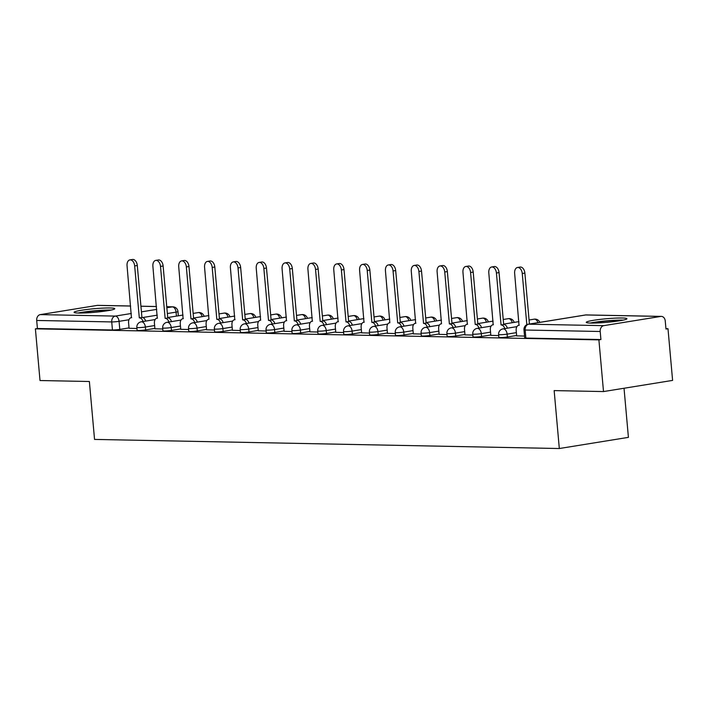 <?xml version="1.0" encoding="UTF-8"?>
<svg xmlns="http://www.w3.org/2000/svg" width="708" height="708" viewBox="0 0 708 708"><rect width="100%" height="100%" fill="white"/><g stroke="black" fill="none" stroke-linecap="round" stroke-linejoin="round"><path stroke-width="1.06" d="M498.857 337.389A5.239 0.46 -5.1 0 0 500.043 337.574A5.239 0.46 -5.1 0 0 507.379 336.99L507.123 334.132A5.239 0.46 174.9 0 1 499.786 334.716A5.239 0.46 174.9 0 1 498.6 334.53L498.857 337.389M473.015 336.884A5.239 0.46 -5.1 0 0 474.201 337.07A5.239 0.46 -5.1 0 0 481.537 336.477L481.29 333.627A5.239 0.46 174.9 0 1 473.944 334.211A5.239 0.46 174.9 0 1 472.758 334.026L473.015 336.884M447.173 336.371A5.239 0.46 -5.1 0 0 448.359 336.557A5.239 0.46 -5.1 0 0 455.704 335.973L455.448 333.114A5.239 0.46 174.9 0 1 448.102 333.707A5.239 0.46 174.9 0 1 446.916 333.521L447.173 336.371M421.331 335.866A5.239 0.46 -5.1 0 0 422.526 336.052A5.239 0.46 -5.1 0 0 429.862 335.468L429.606 332.61A5.239 0.46 174.9 0 1 422.269 333.194A5.239 0.46 174.9 0 1 421.083 333.008L421.331 335.866M395.498 335.362A5.239 0.46 -5.1 0 0 396.684 335.548A5.239 0.46 -5.1 0 0 404.02 334.964L403.772 332.105A5.239 0.46 174.9 0 1 396.427 332.689A5.239 0.46 174.9 0 1 395.241 332.503L395.498 335.362M369.656 334.857A5.239 0.46 -5.1 0 0 370.842 335.043A5.239 0.46 -5.1 0 0 378.187 334.459L377.93 331.601A5.239 0.46 174.9 0 1 370.585 332.185A5.239 0.46 174.9 0 1 369.399 331.999L369.656 334.857M343.814 334.353A5.239 0.46 -5.1 0 0 345 334.539A5.239 0.46 -5.1 0 0 352.345 333.955L352.088 331.096A5.239 0.46 174.9 0 1 344.752 331.68A5.239 0.46 174.9 0 1 343.557 331.494L343.814 334.353M317.981 333.849A5.239 0.46 -5.1 0 0 319.166 334.034A5.239 0.46 -5.1 0 0 326.503 333.441L326.246 330.583A5.239 0.46 174.9 0 1 318.91 331.176A5.239 0.46 174.9 0 1 317.724 330.99L317.981 333.849M292.139 333.335A5.239 0.46 -5.1 0 0 293.324 333.521A5.239 0.46 -5.1 0 0 300.661 332.937L300.413 330.078A5.239 0.46 174.9 0 1 293.068 330.671A5.239 0.46 174.9 0 1 291.882 330.486L292.139 333.335M266.296 332.831A5.239 0.46 -5.1 0 0 267.482 333.017A5.239 0.46 -5.1 0 0 274.828 332.433L274.571 329.574A5.239 0.46 174.9 0 1 267.226 330.158A5.239 0.46 174.9 0 1 266.04 329.972L266.296 332.831M240.454 332.326A5.239 0.46 -5.1 0 0 241.649 332.512A5.239 0.46 -5.1 0 0 248.986 331.928L248.729 329.07A5.239 0.46 174.9 0 1 241.393 329.654A5.239 0.46 174.9 0 1 240.207 329.468L240.454 332.326M214.621 331.822A5.239 0.46 -5.1 0 0 215.807 332.008A5.239 0.46 -5.1 0 0 223.144 331.424L222.896 328.565A5.239 0.46 174.9 0 1 215.551 329.149A5.239 0.46 174.9 0 1 214.365 328.963L214.621 331.822M188.779 331.317A5.239 0.46 -5.1 0 0 189.965 331.503A5.239 0.46 -5.1 0 0 197.311 330.91L197.054 328.061A5.239 0.46 174.9 0 1 189.709 328.645A5.239 0.46 174.9 0 1 188.523 328.459L188.779 331.317M162.937 330.804A5.239 0.46 -5.1 0 0 164.123 330.99A5.239 0.46 -5.1 0 0 171.469 330.406L171.212 327.547A5.239 0.46 174.9 0 1 163.875 328.14A5.239 0.46 174.9 0 1 162.681 327.954L162.937 330.804M137.104 330.3A5.239 0.46 -5.1 0 0 138.29 330.486A5.239 0.46 -5.1 0 0 145.627 329.901L145.37 327.043A5.239 0.46 174.9 0 1 138.033 327.627A5.239 0.46 174.9 0 1 136.848 327.441L137.104 330.3M110.147 307.971A20.417 1.805 -5.1 0 0 87.5 309.423A20.417 1.805 -5.1 0 0 74.092 312.325A20.417 1.805 -5.1 0 0 78.721 313.051A20.417 1.805 -5.1 0 0 101.377 311.591A20.417 1.805 -5.1 0 0 114.776 308.697A20.417 1.805 -5.1 0 0 110.147 307.971M622.297 317.998A20.417 1.805 -5.1 0 0 599.649 319.45A20.417 1.805 -5.1 0 0 586.251 322.352A20.417 1.805 -5.1 0 0 590.879 323.078A20.417 1.805 -5.1 0 0 613.526 321.627A20.417 1.805 -5.1 0 0 626.925 318.724A20.417 1.805 -5.1 0 0 622.297 317.998M603.508 391.568L554.152 390.595L559.32 448.527L94.545 439.42L89.376 381.497L40.011 380.532L35.4 328.839L598.897 339.875L603.508 391.568L672.6 380.4L667.989 328.707L665.936 328.662M624.031 388.25L628.412 437.358L559.32 448.527M667.989 328.707L665.971 329.034L665.255 320.981A5.239 4.053 91.1 0 0 661.325 316.396A5.239 4.053 91.1 0 0 660.759 316.432L603.756 325.653A5.239 4.053 91.1 0 0 600.198 331.494L525.159 330.025A5.239 0.46 174.9 0 1 523.973 329.839L524.69 337.893A5.239 0.46 174.9 0 0 525.876 338.079L525.159 330.025A5.239 4.053 91.1 0 1 528.726 324.184L603.756 325.653M598.897 339.875L600.915 339.548L600.198 331.494M129.042 327.901L119.794 329.397L119.068 321.344A5.239 0.46 174.9 0 1 111.731 321.928L36.692 320.459A5.239 4.053 -88.9 0 1 40.259 314.618L97.262 305.396A5.239 4.053 -88.9 0 1 97.828 305.36L130.644 305.998M36.692 320.459L37.418 328.512L35.4 328.839M154.91 328.795L162.778 328.999M180.752 329.3L188.62 329.503M206.594 329.804L214.453 330.008M232.428 330.309L240.295 330.512M258.27 330.813L266.137 331.017M284.112 331.317L291.979 331.53M309.954 331.831L317.812 332.034M335.787 332.335L343.654 332.539M361.629 332.84L369.496 333.043M387.471 333.344L395.329 333.548M413.304 333.849L421.171 334.061M439.146 334.362L447.014 334.565M464.988 334.866L472.855 335.07M490.83 335.371L498.689 335.574M516.663 335.875L524.531 336.079M516.628 335.495L507.379 336.99M490.794 334.981L481.537 336.477M464.952 334.477L455.704 335.973M439.11 333.972L429.862 335.468M413.277 333.468L404.02 334.964M387.435 332.964L378.187 334.459M361.593 332.459L352.345 333.955M335.751 331.946L326.503 333.441M309.918 331.441L300.661 332.937M284.076 330.937L274.828 332.433M258.234 330.432L248.986 331.928M232.401 329.928L223.144 331.424M206.559 329.415L197.311 330.91M180.717 328.91L171.469 330.406M154.875 328.406L145.627 329.901M129.077 328.282L136.936 328.494M600.915 339.548L525.876 338.079M37.418 328.512L112.448 329.981A5.239 0.46 -5.1 0 0 119.794 329.397M143.025 321.521A5.239 3.283 -99.2 0 0 139.556 317.874L142.175 317.45A5.239 3.283 80.8 0 1 145.644 321.096M139.308 317.865L134.67 265.916A6.018 3.77 -99.2 0 0 129.9 259.898L132.52 259.473A6.018 3.77 80.8 0 1 137.29 265.491L141.927 317.45M129.9 259.898A6.018 3.77 -99.2 0 0 127.051 265.766L131.44 317.715A5.239 3.283 -99.2 0 0 131.069 317.742A5.239 3.283 -99.2 0 0 128.591 322.848L129.077 328.335M168.867 322.025A5.239 3.283 -99.2 0 0 165.389 318.379L168.008 317.954A5.239 3.283 80.8 0 1 171.478 321.6M165.141 318.379L160.512 266.42A6.018 3.77 -99.2 0 0 155.733 260.402L158.353 259.978A6.018 3.77 80.8 0 1 163.123 266.004L167.761 317.954M155.733 260.402A6.018 3.77 -99.2 0 0 152.893 266.27L157.273 318.219A5.239 3.283 -99.2 0 0 156.902 318.246A5.239 3.283 -99.2 0 0 154.424 323.352L154.919 328.839M194.7 322.529A5.239 3.283 -99.2 0 0 191.231 318.883L193.85 318.458A5.239 3.283 80.8 0 1 197.32 322.105M190.983 318.883L186.346 266.934A6.018 3.77 -99.2 0 0 181.575 260.907L184.195 260.491A6.018 3.77 80.8 0 1 188.965 266.509L193.603 318.458M181.575 260.907A6.018 3.77 -99.2 0 0 178.726 266.783L183.115 318.724A5.239 3.283 -99.2 0 0 182.744 318.75A5.239 3.283 -99.2 0 0 180.266 323.857L180.761 329.353M79.774 313.06A17.673 1.558 174.9 0 1 91.739 311.299A17.673 1.558 174.9 0 1 109.315 310.423M111.032 310.086A20.293 1.788 -5.1 0 0 91.305 311.104A20.293 1.788 -5.1 0 0 78.022 313.033M591.923 323.087A17.673 1.558 174.9 0 1 603.889 321.326A17.673 1.558 174.9 0 1 621.465 320.459M623.182 320.113A20.293 1.788 -5.1 0 0 603.464 321.14A20.293 1.788 -5.1 0 0 590.18 323.06M220.542 323.034A5.239 3.283 -99.2 0 0 217.073 319.388L219.692 318.972A5.239 3.283 80.8 0 1 223.162 322.618M216.825 319.388L212.188 267.438A6.018 3.77 -99.2 0 0 207.417 261.42L210.037 260.995A6.018 3.77 80.8 0 1 214.807 267.013L219.445 318.963M207.417 261.42A6.018 3.77 -99.2 0 0 204.568 267.288L208.957 319.237A5.239 3.283 -99.2 0 0 208.586 319.255A5.239 3.283 -99.2 0 0 206.108 324.361L206.594 329.857M246.384 323.547A5.239 3.283 -99.2 0 0 242.915 319.901L245.526 319.476A5.239 3.283 80.8 0 1 249.004 323.122M242.667 319.892L238.03 267.943A6.018 3.77 -99.2 0 0 233.259 261.925L235.87 261.5A6.018 3.77 80.8 0 1 240.649 267.518L245.278 319.467M233.259 261.925A6.018 3.77 -99.2 0 0 230.41 267.792L234.799 319.742A5.239 3.283 -99.2 0 0 234.419 319.768A5.239 3.283 -99.2 0 0 231.95 324.866L232.436 330.362M272.217 324.052A5.239 3.283 -99.2 0 0 268.748 320.405L271.368 319.981A5.239 3.283 80.8 0 1 274.837 323.627M268.5 320.397L263.863 268.447A6.018 3.77 -99.2 0 0 259.093 262.429L261.712 262.004A6.018 3.77 80.8 0 1 266.482 268.022L271.12 319.972M259.093 262.429A6.018 3.77 -99.2 0 0 256.243 268.297L260.632 320.246A5.239 3.283 -99.2 0 0 260.261 320.273A5.239 3.283 -99.2 0 0 257.783 325.379L258.278 330.866M298.059 324.556A5.239 3.283 -99.2 0 0 294.59 320.91L297.21 320.485A5.239 3.283 80.8 0 1 300.679 324.131M294.342 320.901L289.705 268.952A6.018 3.77 -99.2 0 0 284.935 262.934L287.554 262.509A6.018 3.77 80.8 0 1 292.324 268.527L296.962 320.485M284.935 262.934A6.018 3.77 -99.2 0 0 282.085 268.801L286.474 320.751A5.239 3.283 -99.2 0 0 286.103 320.777A5.239 3.283 -99.2 0 0 283.625 325.884L284.112 331.371M323.901 325.06A5.239 3.283 -99.2 0 0 320.432 321.414L323.052 320.99A5.239 3.283 80.8 0 1 326.521 324.636M320.184 321.414L315.547 269.456A6.018 3.77 -99.2 0 0 310.777 263.438L313.396 263.013A6.018 3.77 80.8 0 1 318.166 269.04L322.804 320.99M310.777 263.438A6.018 3.77 -99.2 0 0 307.927 269.314L312.316 321.255A5.239 3.283 -99.2 0 0 311.945 321.282A5.239 3.283 -99.2 0 0 309.467 326.388L309.954 331.875M349.734 325.565A5.239 3.283 -99.2 0 0 346.265 321.919L348.885 321.503A5.239 3.283 80.8 0 1 352.354 325.149M346.017 321.919L341.38 269.969A6.018 3.77 -99.2 0 0 336.61 263.951L339.229 263.526A6.018 3.77 80.8 0 1 344 269.544L348.637 321.494M336.61 263.951A6.018 3.77 -99.2 0 0 333.769 269.819L338.15 321.759A5.239 3.283 -99.2 0 0 337.778 321.786A5.239 3.283 -99.2 0 0 335.3 326.892L335.796 332.388M375.576 326.078A5.239 3.283 -99.2 0 0 372.107 322.432L374.727 322.007A5.239 3.283 80.8 0 1 378.196 325.653M371.859 322.423L367.222 270.474A6.018 3.77 -99.2 0 0 362.452 264.456L365.071 264.031A6.018 3.77 80.8 0 1 369.841 270.049L374.479 321.998M362.452 264.456A6.018 3.77 -99.2 0 0 359.602 270.323L363.992 322.273A5.239 3.283 -99.2 0 0 363.62 322.299A5.239 3.283 -99.2 0 0 361.142 327.397L361.638 332.893M401.418 326.583A5.239 3.283 -99.2 0 0 397.949 322.936L400.569 322.512A5.239 3.283 80.8 0 1 404.038 326.158M397.701 322.928L393.064 270.978A6.018 3.77 -99.2 0 0 388.294 264.96L390.913 264.535A6.018 3.77 80.8 0 1 395.684 270.553L400.321 322.503M388.294 264.96A6.018 3.77 -99.2 0 0 385.444 270.828L389.834 322.777A5.239 3.283 -99.2 0 0 389.462 322.804A5.239 3.283 -99.2 0 0 386.984 327.901L387.471 333.397M427.26 327.087A5.239 3.283 -99.2 0 0 423.791 323.441L426.402 323.016A5.239 3.283 80.8 0 1 429.871 326.662M423.543 323.432L418.906 271.483A6.018 3.77 -99.2 0 0 414.136 265.465L416.746 265.04A6.018 3.77 80.8 0 1 421.517 271.058L426.154 323.016M414.136 265.465A6.018 3.77 -99.2 0 0 411.286 271.332L415.667 323.282A5.239 3.283 -99.2 0 0 415.295 323.308A5.239 3.283 -99.2 0 0 412.826 328.415L413.313 333.902M453.093 327.592A5.239 3.283 -99.2 0 0 449.624 323.945L452.244 323.521A5.239 3.283 80.8 0 1 455.713 327.167M449.376 323.945L444.739 271.987A6.018 3.77 -99.2 0 0 439.969 265.969L442.589 265.544A6.018 3.77 80.8 0 1 447.359 271.571L451.996 323.521M439.969 265.969A6.018 3.77 -99.2 0 0 437.119 271.837L441.509 323.786A5.239 3.283 -99.2 0 0 441.137 323.813A5.239 3.283 -99.2 0 0 438.659 328.919L439.155 334.406M478.935 328.096A5.239 3.283 -99.2 0 0 475.466 324.45L478.086 324.025A5.239 3.283 80.8 0 1 481.555 327.671M475.218 324.45L470.581 272.5A6.018 3.77 -99.2 0 0 465.811 266.474L468.43 266.058A6.018 3.77 80.8 0 1 473.201 272.076L477.838 324.025M465.811 266.474A6.018 3.77 -99.2 0 0 462.961 272.35L467.351 324.291A5.239 3.283 -99.2 0 0 466.979 324.317A5.239 3.283 -99.2 0 0 464.501 329.424L464.988 334.919M504.777 328.601A5.239 3.283 -99.2 0 0 501.308 324.954L503.928 324.538A5.239 3.283 80.8 0 1 507.397 328.185M501.06 324.954L496.423 273.005A6.018 3.77 -99.2 0 0 491.653 266.987L494.272 266.562A6.018 3.77 80.8 0 1 499.043 272.58L503.68 324.529M491.653 266.987A6.018 3.77 -99.2 0 0 488.803 272.854L493.193 324.804A5.239 3.283 -99.2 0 0 492.821 324.822A5.239 3.283 -99.2 0 0 490.343 329.928L490.83 335.424M526.832 324.698L522.256 273.509A6.018 3.77 -99.2 0 0 517.486 267.491L520.106 267.066A6.018 3.77 80.8 0 1 524.876 273.084L529.425 324.034M517.486 267.491A6.018 3.77 -99.2 0 0 514.645 273.359L519.026 325.308A5.239 3.283 -99.2 0 0 518.654 325.335A5.239 3.283 -99.2 0 0 516.176 330.432L516.672 335.928M660.759 316.432L585.728 314.963L528.726 324.184A5.239 3.283 -99.2 0 0 528.354 324.202A5.239 5.239 0 0 0 523.973 329.839M176.434 316.122L176.071 312.131L167.371 313.538M157.256 315.166L142.697 317.52M128.971 319.742L119.068 321.344A5.239 3.283 80.8 0 0 115.298 316.087L131.307 313.494M141.423 311.856L156.733 309.387M166.849 307.75L172.301 306.865L166.761 306.759M156.486 306.555L140.927 306.254M130.644 306.051L97.262 305.396M40.259 314.618L115.298 316.087A5.239 4.053 91.1 0 0 111.731 321.928L112.448 329.981M516.38 332.636L507.123 334.132A5.239 3.283 -99.2 0 0 503.353 328.866A5.239 3.283 80.8 0 0 502.981 328.893A5.239 5.239 0 0 0 498.6 334.53M490.538 332.132L481.29 333.627A5.239 3.283 -99.2 0 0 477.511 328.362A5.239 3.283 80.8 0 0 477.139 328.388A5.239 5.239 0 0 0 472.758 334.026M464.696 331.618L455.448 333.114A5.239 3.283 -99.2 0 0 451.669 327.857A5.239 3.283 80.8 0 0 451.297 327.884A5.239 5.239 0 0 0 446.916 333.521M438.854 331.114L429.606 332.61A5.239 3.283 -99.2 0 0 425.835 327.353A5.239 3.283 80.8 0 0 425.455 327.379A5.239 5.239 0 0 0 421.083 333.008M413.021 330.609L403.772 332.105A5.239 3.283 -99.2 0 0 399.993 326.848A5.239 3.283 80.8 0 0 399.622 326.875A5.239 5.239 0 0 0 395.241 332.503M387.179 330.105L377.93 331.601A5.239 3.283 -99.2 0 0 374.151 326.335A5.239 3.283 80.8 0 0 373.78 326.361A5.239 5.239 0 0 0 369.399 331.999M361.337 329.601L352.088 331.096A5.239 3.283 -99.2 0 0 348.309 325.83A5.239 3.283 80.8 0 0 347.938 325.857A5.239 5.239 0 0 0 343.557 331.494M335.504 329.087L326.246 330.583A5.239 3.283 -99.2 0 0 322.476 325.326A5.239 3.283 80.8 0 0 322.105 325.353A5.239 5.239 0 0 0 317.724 330.99M309.661 328.583L300.413 330.078A5.239 3.283 -99.2 0 0 296.634 324.822A5.239 3.283 80.8 0 0 296.263 324.848A5.239 5.239 0 0 0 291.882 330.486M283.82 328.078L274.571 329.574A5.239 3.283 -99.2 0 0 270.792 324.317A5.239 3.283 80.8 0 0 270.421 324.344A5.239 5.239 0 0 0 266.04 329.972M257.978 327.574L248.729 329.07A5.239 3.283 -99.2 0 0 244.959 323.813A5.239 3.283 80.8 0 0 244.579 323.839A5.239 5.239 0 0 0 240.207 329.468M232.144 327.069L222.896 328.565A5.239 3.283 -99.2 0 0 219.117 323.299A5.239 3.283 80.8 0 0 218.745 323.326A5.239 5.239 0 0 0 214.365 328.963M206.302 326.565L197.054 328.061A5.239 3.283 -99.2 0 0 193.275 322.795A5.239 3.283 80.8 0 0 192.903 322.821A5.239 5.239 0 0 0 188.523 328.459M180.46 326.052L171.212 327.547A5.239 3.283 -99.2 0 0 167.433 322.29A5.239 3.283 80.8 0 0 167.061 322.317A5.239 5.239 0 0 0 162.681 327.954M154.627 325.547L145.37 327.043A5.239 3.283 -99.2 0 0 141.6 321.786A5.239 3.283 80.8 0 0 141.228 321.813A5.239 5.239 0 0 0 136.848 327.441M202.178 316.635A5.239 3.283 -99.2 0 0 198.603 312.573A5.239 3.283 -99.2 0 0 198.231 312.591A5.239 5.239 0 0 1 204.099 316.326M228.02 317.149A5.239 3.283 -99.2 0 0 224.436 313.078A5.239 3.283 -99.2 0 0 224.064 313.104A5.239 5.239 0 0 1 229.941 316.839M253.862 317.653A5.239 3.283 -99.2 0 0 250.278 313.582A5.239 3.283 -99.2 0 0 249.906 313.609A5.239 5.239 0 0 1 255.783 317.343M279.704 318.158A5.239 3.283 -99.2 0 0 276.12 314.087A5.239 3.283 -99.2 0 0 275.748 314.113A5.239 5.239 0 0 1 281.616 317.848M305.537 318.662A5.239 3.283 -99.2 0 0 301.962 314.591A5.239 3.283 -99.2 0 0 301.581 314.618A5.239 5.239 0 0 1 307.458 318.352M331.379 319.166A5.239 3.283 -99.2 0 0 327.795 315.095A5.239 3.283 -99.2 0 0 327.423 315.122A5.239 5.239 0 0 1 333.3 318.857M357.221 319.68A5.239 3.283 -99.2 0 0 353.637 315.609A5.239 3.283 -99.2 0 0 353.265 315.635A5.239 5.239 0 0 1 359.133 319.37M383.055 320.184A5.239 3.283 -99.2 0 0 379.479 316.113A5.239 3.283 -99.2 0 0 379.107 316.14A5.239 5.239 0 0 1 384.975 319.874M408.897 320.689A5.239 3.283 -99.2 0 0 405.312 316.618A5.239 3.283 -99.2 0 0 404.941 316.644A5.239 5.239 0 0 1 410.817 320.379M434.739 321.193A5.239 3.283 -99.2 0 0 431.154 317.122A5.239 3.283 -99.2 0 0 430.783 317.149A5.239 5.239 0 0 1 436.65 320.883M460.581 321.697A5.239 3.283 -99.2 0 0 456.996 317.626A5.239 3.283 -99.2 0 0 456.625 317.653A5.239 5.239 0 0 1 462.492 321.388M486.414 322.202A5.239 3.283 -99.2 0 0 482.829 318.14A5.239 3.283 -99.2 0 0 482.458 318.158A5.239 5.239 0 0 1 488.334 321.892M512.256 322.715A5.239 3.283 -99.2 0 0 508.671 318.644A5.239 3.283 -99.2 0 0 508.3 318.671A5.239 5.239 0 0 1 514.176 322.406M537.938 322.653A5.239 3.283 -99.2 0 0 534.513 319.149A5.239 3.283 -99.2 0 0 534.142 319.175A5.239 5.239 0 0 1 539.823 322.352M178.354 315.812L177.974 311.6A5.239 0.46 174.9 0 1 176.071 312.131A5.239 3.283 80.8 0 0 172.301 306.865A5.239 4.053 -88.9 0 1 172.867 306.829L166.761 306.706M585.357 314.989A5.239 3.283 -99.2 0 1 585.728 314.963A5.239 4.053 -88.9 0 1 586.295 314.927A5.239 5.239 0 0 0 585.357 314.989L528.354 324.202M139.556 317.874L142.175 317.45M134.67 265.916L137.29 265.491M165.389 318.379L168.008 317.954M160.512 266.42L163.123 266.004M191.231 318.883L193.85 318.458M186.346 266.934L188.965 266.509M217.073 319.388L219.692 318.972M212.188 267.438L214.807 267.013M242.915 319.901L245.526 319.476M238.03 267.943L240.649 267.518M268.748 320.405L271.368 319.981M263.863 268.447L266.482 268.022M294.59 320.91L297.21 320.485M289.705 268.952L292.324 268.527M320.432 321.414L323.052 320.99M315.547 269.456L318.166 269.04M346.265 321.919L348.885 321.503M341.38 269.969L344 269.544M372.107 322.432L374.727 322.007M367.222 270.474L369.841 270.049M397.949 322.936L400.569 322.512M393.064 270.978L395.684 270.553M423.791 323.441L426.402 323.016M418.906 271.483L421.517 271.058M449.624 323.945L452.244 323.521M444.739 271.987L447.359 271.571M475.466 324.45L478.086 324.025M470.581 272.5L473.201 272.076M501.308 324.954L503.928 324.538M496.423 273.005L499.043 272.58M522.256 273.509L524.876 273.084M141.228 321.813L155.149 319.556M167.725 317.529L183.036 315.051M193.151 313.414L198.231 312.591M167.061 322.317L180.991 320.069M193.567 318.034L208.878 315.556M218.993 313.918L224.064 313.104M192.903 322.821L206.825 320.574M219.4 318.538L234.711 316.06M244.835 314.432L249.906 313.609M218.745 323.326L232.666 321.078M245.242 319.043L260.553 316.573M270.668 314.936L275.748 314.113M244.579 323.839L258.509 321.582M271.084 319.547L286.395 317.078M296.51 315.441L301.581 314.618M270.421 324.344L284.351 322.087M296.926 320.06L312.237 317.582M322.352 315.945L327.423 315.122M296.263 324.848L310.184 322.591M322.76 320.565L338.07 318.087M348.186 316.449L353.265 315.635M322.105 325.353L336.026 323.105M348.601 321.069L363.912 318.591M374.028 316.954L379.107 316.14M347.938 325.857L361.868 323.609M374.444 321.574L389.754 319.096M399.87 317.467L404.941 316.644M373.78 326.361L387.701 324.114M400.277 322.078L415.587 319.609M425.712 317.972L430.783 317.149M399.622 326.875L413.543 324.618M426.119 322.582L441.429 320.113M451.545 318.476L456.625 317.653M425.455 327.379L439.385 325.122M451.961 323.096L467.271 320.618M477.387 318.981L482.458 318.158M451.297 327.884L465.227 325.636M477.803 323.6L493.113 321.122M503.229 319.485L508.3 318.671M477.139 328.388L491.06 326.14M503.636 324.105L518.946 321.627M529.062 319.998L534.142 319.175M502.981 328.893L516.902 326.645M661.325 316.396L586.295 314.927M177.974 311.6A5.239 5.239 0 0 0 172.867 306.829M156.477 306.511L140.919 306.201M131.069 317.742L131.679 317.644M156.902 318.246L157.521 318.149M182.744 318.75L183.354 318.653M234.419 319.768L235.038 319.662M286.103 320.777L286.713 320.68M311.945 321.282L312.555 321.184M337.778 321.786L338.397 321.689M363.62 322.299L364.231 322.193M415.295 323.308L415.915 323.211M466.979 324.317L467.59 324.22M492.821 324.822L493.432 324.724M518.654 325.335L519.274 325.229"/></g></svg>
